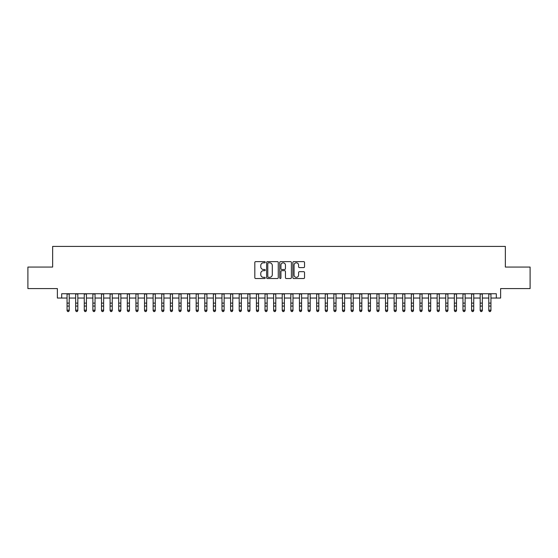 <?xml version="1.0" encoding="UTF-8"?>
<svg xmlns="http://www.w3.org/2000/svg" width="558" height="558" viewBox="0 0 558 558"><rect width="100%" height="100%" fill="white"/><g stroke="black" fill="none" stroke-linecap="round" stroke-linejoin="round"><path stroke-width="0.84" d="M265.231 262.218A0.593 0.593 0 0 0 264.638 261.632L255.662 261.632A0.844 0.844 0 0 0 254.818 262.476L254.818 277.682A0.844 0.844 0 0 0 255.662 278.526L264.638 278.526A0.593 0.593 0 0 0 265.231 277.933A0.593 0.593 0 0 0 264.638 277.34L263.474 277.34A2.706 2.706 0 0 1 260.774 274.641L260.774 273.371A2.706 2.706 0 0 1 263.474 270.672L264.638 270.672A0.593 0.593 0 0 0 265.231 270.079A0.593 0.593 0 0 0 264.638 269.486L263.474 269.486A2.706 2.706 0 0 1 260.774 266.78L260.774 265.517A2.706 2.706 0 0 1 263.474 262.811L264.638 262.811A0.593 0.593 0 0 0 265.231 262.218M303.691 267.589A0.844 0.844 0 0 0 304.535 266.738L304.535 262.476A0.844 0.844 0 0 0 303.691 261.632L293.717 261.632A0.844 0.844 0 0 0 292.873 262.476L292.873 277.682A0.844 0.844 0 0 0 293.717 278.526L303.691 278.526A0.844 0.844 0 0 0 304.535 277.682L304.535 272.527A0.844 0.844 0 0 0 303.691 271.683L299.423 271.683A0.844 0.844 0 0 0 298.579 272.527L298.579 275.08A2.26 2.26 0 0 1 296.319 277.34A2.26 2.26 0 0 1 294.059 275.08L294.059 265.071A2.26 2.26 0 0 1 296.319 262.811A2.26 2.26 0 0 1 298.579 265.071L298.579 266.738A0.844 0.844 0 0 0 299.423 267.589L303.691 267.589M61.68 298.049L61.68 293.745L496.32 293.745L496.32 298.049L500.624 298.049L500.624 288.584L530.1 288.584L530.1 267.066L505.353 267.066L505.353 246.413L52.647 246.413L52.647 267.066L27.9 267.066L27.9 288.584L57.376 288.584L57.376 298.049L67.058 298.049M278.261 262.476A0.844 0.844 0 0 0 277.417 261.632L267.449 261.632A0.844 0.844 0 0 0 266.605 262.476L266.605 277.682A0.844 0.844 0 0 0 267.449 278.526L277.417 278.526A0.844 0.844 0 0 0 278.261 277.682L278.261 262.476M280.583 261.632L290.551 261.632A0.844 0.844 0 0 1 291.395 262.476L291.395 277.682A0.844 0.844 0 0 1 290.551 278.526L286.289 278.526A0.844 0.844 0 0 1 285.445 277.682L285.445 271.516A0.844 0.844 0 0 0 284.594 270.672L281.769 270.672A0.844 0.844 0 0 0 280.925 271.516L280.925 277.933A0.593 0.593 0 0 1 280.332 278.526A0.593 0.593 0 0 1 279.739 277.933L279.739 262.476A0.844 0.844 0 0 1 280.583 261.632M69.213 298.049L75.665 298.049M77.82 298.049L84.272 298.049M86.427 298.049L92.879 298.049M95.034 298.049L101.486 298.049M103.642 298.049L110.093 298.049M112.249 298.049L118.701 298.049M120.849 298.049L127.308 298.049M129.456 298.049L135.915 298.049M138.063 298.049L144.522 298.049M146.67 298.049L153.129 298.049M155.277 298.049L161.736 298.049M163.885 298.049L170.343 298.049M172.492 298.049L178.951 298.049M181.099 298.049L187.551 298.049M189.706 298.049L196.158 298.049M198.313 298.049L204.765 298.049M206.92 298.049L213.372 298.049M215.528 298.049L221.979 298.049M224.135 298.049L230.587 298.049M232.742 298.049L239.194 298.049M241.349 298.049L247.801 298.049M249.949 298.049L256.408 298.049M258.556 298.049L265.015 298.049M267.163 298.049L273.622 298.049M275.771 298.049L282.229 298.049M284.378 298.049L290.837 298.049M292.985 298.049L299.444 298.049M301.592 298.049L308.051 298.049M310.199 298.049L316.651 298.049M318.806 298.049L325.258 298.049M327.413 298.049L333.865 298.049M336.021 298.049L342.473 298.049M344.628 298.049L351.08 298.049M353.235 298.049L359.687 298.049M361.842 298.049L368.294 298.049M370.449 298.049L376.901 298.049M379.049 298.049L385.508 298.049M387.657 298.049L394.115 298.049M396.264 298.049L402.723 298.049M404.871 298.049L411.33 298.049M413.478 298.049L419.937 298.049M422.085 298.049L428.544 298.049M430.692 298.049L437.151 298.049M439.299 298.049L445.751 298.049M447.907 298.049L454.358 298.049M456.514 298.049L462.966 298.049M465.121 298.049L471.573 298.049M473.728 298.049L480.18 298.049M482.335 298.049L488.787 298.049M490.942 298.049L496.32 298.049M268.377 262.811A0.593 0.593 0 0 0 267.784 263.404L267.784 276.754A0.593 0.593 0 0 0 268.377 277.34L269.605 277.34A2.706 2.706 0 0 0 272.304 274.641L272.304 265.517A2.706 2.706 0 0 0 269.605 262.811L268.377 262.811M285.445 265.113A2.26 2.26 0 0 0 283.185 262.853A2.26 2.26 0 0 0 280.925 265.113L280.925 268.642A0.844 0.844 0 0 0 281.769 269.486L284.594 269.486A0.844 0.844 0 0 0 285.445 268.642L285.445 265.113M69.213 293.745L69.213 310.646L68.564 311.587L67.706 311.399L68.564 311.587M67.058 293.745L67.058 310.164L69.213 310.164L68.564 311.399M67.706 311.587L67.058 310.646L67.706 311.399M77.82 293.745L77.82 310.646L77.171 311.587L76.313 311.399L77.171 311.587M75.665 293.745L75.665 310.164L77.82 310.164L77.171 311.399M76.313 311.587L75.665 310.646L76.313 311.399M86.427 293.745L86.427 310.646L85.779 311.587L84.921 311.399L85.779 311.587M84.272 293.745L84.272 310.164L86.427 310.164L85.779 311.399M84.921 311.587L84.272 310.646L84.921 311.399M95.034 293.745L95.034 310.646L94.386 311.587L93.528 311.399L94.386 311.587M92.879 293.745L92.879 310.164L95.034 310.164L94.386 311.399M93.528 311.587L92.879 310.646L93.528 311.399M103.642 293.745L103.642 310.646L102.993 311.587L102.135 311.399L102.993 311.587M101.486 293.745L101.486 310.164L103.642 310.164L102.993 311.399M102.135 311.587L101.486 310.646L102.135 311.399M112.249 293.745L112.249 310.646L111.6 311.587L110.742 311.399L111.6 311.587M110.093 293.745L110.093 310.164L112.249 310.164L111.6 311.399M110.742 311.587L110.093 310.646L110.742 311.399M120.849 293.745L120.849 310.646L120.207 311.587L119.349 311.399L120.207 311.587M118.701 293.745L118.701 310.164L120.849 310.164L120.207 311.399M119.349 311.587L118.701 310.646L119.349 311.399M129.456 293.745L129.456 310.646L128.814 311.587L127.949 311.399L128.814 311.587M127.308 293.745L127.308 310.164L129.456 310.164L128.814 311.399M127.949 311.587L127.308 310.646L127.949 311.399M138.063 293.745L138.063 310.646L137.421 311.587L136.557 311.399L137.421 311.587M135.915 293.745L135.915 310.164L138.063 310.164L137.421 311.399M136.557 311.587L135.915 310.646L136.557 311.399M146.67 293.745L146.67 310.646L146.029 311.587L145.164 311.399L146.029 311.587M144.522 293.745L144.522 310.164L146.67 310.164L146.029 311.399M145.164 311.587L144.522 310.646L145.164 311.399M155.277 293.745L155.277 310.646L154.636 311.587L153.771 311.399L154.636 311.587M153.129 293.745L153.129 310.164L155.277 310.164L154.636 311.399M153.771 311.587L153.129 310.646L153.771 311.399M163.885 293.745L163.885 310.646L163.243 311.587L162.378 311.399L163.243 311.587M161.736 293.745L161.736 310.164L163.885 310.164L163.243 311.399M162.378 311.587L161.736 310.646L162.378 311.399M172.492 293.745L172.492 310.646L171.85 311.587L170.985 311.399L171.85 311.587M170.343 293.745L170.343 310.164L172.492 310.164L171.85 311.399M170.985 311.587L170.343 310.646L170.985 311.399M181.099 293.745L181.099 310.646L180.45 311.587L179.592 311.399L180.45 311.587M178.951 293.745L178.951 310.164L181.099 310.164L180.45 311.399M179.592 311.587L178.951 310.646L179.592 311.399M189.706 293.745L189.706 310.646L189.057 311.587L188.199 311.399L189.057 311.587M187.551 293.745L187.551 310.164L189.706 310.164L189.057 311.399M188.199 311.587L187.551 310.646L188.199 311.399M198.313 293.745L198.313 310.646L197.665 311.587L196.807 311.399L197.665 311.587M196.158 293.745L196.158 310.164L198.313 310.164L197.665 311.399M196.807 311.587L196.158 310.646L196.807 311.399M206.92 293.745L206.92 310.646L206.272 311.587L205.414 311.399L206.272 311.587M204.765 293.745L204.765 310.164L206.92 310.164L206.272 311.399M205.414 311.587L204.765 310.646L205.414 311.399M215.528 293.745L215.528 310.646L214.879 311.587L214.021 311.399L214.879 311.587M213.372 293.745L213.372 310.164L215.528 310.164L214.879 311.399M214.021 311.587L213.372 310.646L214.021 311.399M224.135 293.745L224.135 310.646L223.486 311.587L222.628 311.399L223.486 311.587M221.979 293.745L221.979 310.164L224.135 310.164L223.486 311.399M222.628 311.587L221.979 310.646L222.628 311.399M232.742 293.745L232.742 310.646L232.093 311.587L231.235 311.399L232.093 311.587M230.587 293.745L230.587 310.164L232.742 310.164L232.093 311.399M231.235 311.587L230.587 310.646L231.235 311.399M241.349 293.745L241.349 310.646L240.7 311.587L239.842 311.399L240.7 311.587M239.194 293.745L239.194 310.164L241.349 310.164L240.7 311.399M239.842 311.587L239.194 310.646L239.842 311.399M249.949 293.745L249.949 310.646L249.307 311.587L248.45 311.399L249.307 311.587M247.801 293.745L247.801 310.164L249.949 310.164L249.307 311.399M248.45 311.587L247.801 310.646L248.45 311.399M258.556 293.745L258.556 310.646L257.915 311.587L257.05 311.399L257.915 311.587M256.408 293.745L256.408 310.164L258.556 310.164L257.915 311.399M257.05 311.587L256.408 310.646L257.05 311.399M267.163 293.745L267.163 310.646L266.522 311.587L265.657 311.399L266.522 311.587M265.015 293.745L265.015 310.164L267.163 310.164L266.522 311.399M265.657 311.587L265.015 310.646L265.657 311.399M275.771 293.745L275.771 310.646L275.129 311.587L274.264 311.399L275.129 311.587M273.622 293.745L273.622 310.164L275.771 310.164L275.129 311.399M274.264 311.587L273.622 310.646L274.264 311.399M284.378 293.745L284.378 310.646L283.736 311.587L282.871 311.399L283.736 311.587M282.229 293.745L282.229 310.164L284.378 310.164L283.736 311.399M282.871 311.587L282.229 310.646L282.871 311.399M292.985 293.745L292.985 310.646L292.343 311.587L291.478 311.399L292.343 311.587M290.837 293.745L290.837 310.164L292.985 310.164L292.343 311.399M291.478 311.587L290.837 310.646L291.478 311.399M301.592 293.745L301.592 310.646L300.95 311.587L300.085 311.399L300.95 311.587M299.444 293.745L299.444 310.164L301.592 310.164L300.95 311.399M300.085 311.587L299.444 310.646L300.085 311.399M310.199 293.745L310.199 310.646L309.55 311.587L308.693 311.399L309.55 311.587M308.051 293.745L308.051 310.164L310.199 310.164L309.55 311.399M308.693 311.587L308.051 310.646L308.693 311.399M318.806 293.745L318.806 310.646L318.158 311.587L317.3 311.399L318.158 311.587M316.651 293.745L316.651 310.164L318.806 310.164L318.158 311.399M317.3 311.587L316.651 310.646L317.3 311.399M327.413 293.745L327.413 310.646L326.765 311.587L325.907 311.399L326.765 311.587M325.258 293.745L325.258 310.164L327.413 310.164L326.765 311.399M325.907 311.587L325.258 310.646L325.907 311.399M336.021 293.745L336.021 310.646L335.372 311.587L334.514 311.399L335.372 311.587M333.865 293.745L333.865 310.164L336.021 310.164L335.372 311.399M334.514 311.587L333.865 310.646L334.514 311.399M344.628 293.745L344.628 310.646L343.979 311.587L343.121 311.399L343.979 311.587M342.473 293.745L342.473 310.164L344.628 310.164L343.979 311.399M343.121 311.587L342.473 310.646L343.121 311.399M353.235 293.745L353.235 310.646L352.586 311.587L351.728 311.399L352.586 311.587M351.08 293.745L351.08 310.164L353.235 310.164L352.586 311.399M351.728 311.587L351.08 310.646L351.728 311.399M361.842 293.745L361.842 310.646L361.193 311.587L360.335 311.399L361.193 311.587M359.687 293.745L359.687 310.164L361.842 310.164L361.193 311.399M360.335 311.587L359.687 310.646L360.335 311.399M370.449 293.745L370.449 310.646L369.801 311.587L368.943 311.399L369.801 311.587M368.294 293.745L368.294 310.164L370.449 310.164L369.801 311.399M368.943 311.587L368.294 310.646L368.943 311.399M379.049 293.745L379.049 310.646L378.408 311.587L377.55 311.399L378.408 311.587M376.901 293.745L376.901 310.164L379.049 310.164L378.408 311.399M377.55 311.587L376.901 310.646L377.55 311.399M387.657 293.745L387.657 310.646L387.015 311.587L386.15 311.399L387.015 311.587M385.508 293.745L385.508 310.164L387.657 310.164L387.015 311.399M386.15 311.587L385.508 310.646L386.15 311.399M396.264 293.745L396.264 310.646L395.622 311.587L394.757 311.399L395.622 311.587M394.115 293.745L394.115 310.164L396.264 310.164L395.622 311.399M394.757 311.587L394.115 310.646L394.757 311.399M404.871 293.745L404.871 310.646L404.229 311.587L403.364 311.399L404.229 311.587M402.723 293.745L402.723 310.164L404.871 310.164L404.229 311.399M403.364 311.587L402.723 310.646L403.364 311.399M413.478 293.745L413.478 310.646L412.836 311.587L411.971 311.399L412.836 311.587M411.33 293.745L411.33 310.164L413.478 310.164L412.836 311.399M411.971 311.587L411.33 310.646L411.971 311.399M422.085 293.745L422.085 310.646L421.443 311.587L420.579 311.399L421.443 311.587M419.937 293.745L419.937 310.164L422.085 310.164L421.443 311.399M420.579 311.587L419.937 310.646L420.579 311.399M430.692 293.745L430.692 310.646L430.051 311.587L429.186 311.399L430.051 311.587M428.544 293.745L428.544 310.164L430.692 310.164L430.051 311.399M429.186 311.587L428.544 310.646L429.186 311.399M439.299 293.745L439.299 310.646L438.651 311.587L437.793 311.399L438.651 311.587M437.151 293.745L437.151 310.164L439.299 310.164L438.651 311.399M437.793 311.587L437.151 310.646L437.793 311.399M447.907 293.745L447.907 310.646L447.258 311.587L446.4 311.399L447.258 311.587M445.751 293.745L445.751 310.164L447.907 310.164L447.258 311.399M446.4 311.587L445.751 310.646L446.4 311.399M456.514 293.745L456.514 310.646L455.865 311.587L455.007 311.399L455.865 311.587M454.358 293.745L454.358 310.164L456.514 310.164L455.865 311.399M455.007 311.587L454.358 310.646L455.007 311.399M465.121 293.745L465.121 310.646L464.472 311.587L463.614 311.399L464.472 311.587M462.966 293.745L462.966 310.164L465.121 310.164L464.472 311.399M463.614 311.587L462.966 310.646L463.614 311.399M473.728 293.745L473.728 310.646L473.079 311.587L472.221 311.399L473.079 311.587M471.573 293.745L471.573 310.164L473.728 310.164L473.079 311.399M472.221 311.587L471.573 310.646L472.221 311.399M482.335 293.745L482.335 310.646L481.687 311.587L480.829 311.399L481.687 311.587M480.18 293.745L480.18 310.164L482.335 310.164L481.687 311.399M480.829 311.587L480.18 310.646L480.829 311.399M490.942 293.745L490.942 310.646L490.294 311.587L489.436 311.399L490.294 311.587M488.787 293.745L488.787 310.164L490.942 310.164L490.294 311.399M489.436 311.587L488.787 310.646L489.436 311.399M69.213 303.113L67.058 303.113M69.213 306.063L67.058 306.063M69.213 294.024L67.058 294.024M77.82 303.113L75.665 303.113M77.82 306.063L75.665 306.063M77.82 294.024L75.665 294.024M86.427 303.113L84.272 303.113M86.427 306.063L84.272 306.063M86.427 294.024L84.272 294.024M95.034 303.113L92.879 303.113M95.034 306.063L92.879 306.063M95.034 294.024L92.879 294.024M103.642 303.113L101.486 303.113M103.642 306.063L101.486 306.063M103.642 294.024L101.486 294.024M112.249 303.113L110.093 303.113M112.249 306.063L110.093 306.063M112.249 294.024L110.093 294.024M120.849 303.113L118.701 303.113M120.849 306.063L118.701 306.063M120.849 294.024L118.701 294.024M129.456 303.113L127.308 303.113M129.456 306.063L127.308 306.063M129.456 294.024L127.308 294.024M138.063 303.113L135.915 303.113M138.063 306.063L135.915 306.063M138.063 294.024L135.915 294.024M146.67 303.113L144.522 303.113M146.67 306.063L144.522 306.063M146.67 294.024L144.522 294.024M155.277 303.113L153.129 303.113M155.277 306.063L153.129 306.063M155.277 294.024L153.129 294.024M163.885 303.113L161.736 303.113M163.885 306.063L161.736 306.063M163.885 294.024L161.736 294.024M172.492 303.113L170.343 303.113M172.492 306.063L170.343 306.063M172.492 294.024L170.343 294.024M181.099 303.113L178.951 303.113M181.099 306.063L178.951 306.063M181.099 294.024L178.951 294.024M189.706 303.113L187.551 303.113M189.706 306.063L187.551 306.063M189.706 294.024L187.551 294.024M198.313 303.113L196.158 303.113M198.313 306.063L196.158 306.063M198.313 294.024L196.158 294.024M206.92 303.113L204.765 303.113M206.92 306.063L204.765 306.063M206.92 294.024L204.765 294.024M215.528 303.113L213.372 303.113M215.528 306.063L213.372 306.063M215.528 294.024L213.372 294.024M224.135 303.113L221.979 303.113M224.135 306.063L221.979 306.063M224.135 294.024L221.979 294.024M232.742 303.113L230.587 303.113M232.742 306.063L230.587 306.063M232.742 294.024L230.587 294.024M241.349 303.113L239.194 303.113M241.349 306.063L239.194 306.063M241.349 294.024L239.194 294.024M249.949 303.113L247.801 303.113M249.949 306.063L247.801 306.063M249.949 294.024L247.801 294.024M258.556 303.113L256.408 303.113M258.556 306.063L256.408 306.063M258.556 294.024L256.408 294.024M267.163 303.113L265.015 303.113M267.163 306.063L265.015 306.063M267.163 294.024L265.015 294.024M275.771 303.113L273.622 303.113M275.771 306.063L273.622 306.063M275.771 294.024L273.622 294.024M284.378 303.113L282.229 303.113M284.378 306.063L282.229 306.063M284.378 294.024L282.229 294.024M292.985 303.113L290.837 303.113M292.985 306.063L290.837 306.063M292.985 294.024L290.837 294.024M301.592 303.113L299.444 303.113M301.592 306.063L299.444 306.063M301.592 294.024L299.444 294.024M310.199 303.113L308.051 303.113M310.199 306.063L308.051 306.063M310.199 294.024L308.051 294.024M318.806 303.113L316.651 303.113M318.806 306.063L316.651 306.063M318.806 294.024L316.651 294.024M327.413 303.113L325.258 303.113M327.413 306.063L325.258 306.063M327.413 294.024L325.258 294.024M336.021 303.113L333.865 303.113M336.021 306.063L333.865 306.063M336.021 294.024L333.865 294.024M344.628 303.113L342.473 303.113M344.628 306.063L342.473 306.063M344.628 294.024L342.473 294.024M353.235 303.113L351.08 303.113M353.235 306.063L351.08 306.063M353.235 294.024L351.08 294.024M361.842 303.113L359.687 303.113M361.842 306.063L359.687 306.063M361.842 294.024L359.687 294.024M370.449 303.113L368.294 303.113M370.449 306.063L368.294 306.063M370.449 294.024L368.294 294.024M379.049 303.113L376.901 303.113M379.049 306.063L376.901 306.063M379.049 294.024L376.901 294.024M387.657 303.113L385.508 303.113M387.657 306.063L385.508 306.063M387.657 294.024L385.508 294.024M396.264 303.113L394.115 303.113M396.264 306.063L394.115 306.063M396.264 294.024L394.115 294.024M404.871 303.113L402.723 303.113M404.871 306.063L402.723 306.063M404.871 294.024L402.723 294.024M413.478 303.113L411.33 303.113M413.478 306.063L411.33 306.063M413.478 294.024L411.33 294.024M422.085 303.113L419.937 303.113M422.085 306.063L419.937 306.063M422.085 294.024L419.937 294.024M430.692 303.113L428.544 303.113M430.692 306.063L428.544 306.063M430.692 294.024L428.544 294.024M439.299 303.113L437.151 303.113M439.299 306.063L437.151 306.063M439.299 294.024L437.151 294.024M447.907 303.113L445.751 303.113M447.907 306.063L445.751 306.063M447.907 294.024L445.751 294.024M456.514 303.113L454.358 303.113M456.514 306.063L454.358 306.063M456.514 294.024L454.358 294.024M465.121 303.113L462.966 303.113M465.121 306.063L462.966 306.063M465.121 294.024L462.966 294.024M473.728 303.113L471.573 303.113M473.728 306.063L471.573 306.063M473.728 294.024L471.573 294.024M482.335 303.113L480.18 303.113M482.335 306.063L480.18 306.063M482.335 294.024L480.18 294.024M490.942 303.113L488.787 303.113M490.942 306.063L488.787 306.063M490.942 294.024L488.787 294.024"/></g></svg>
